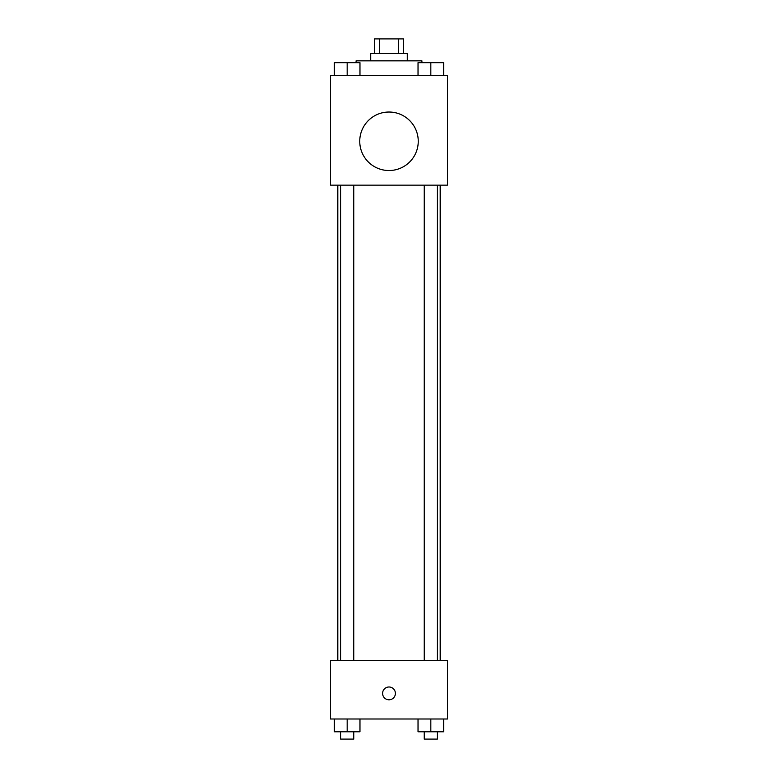 <?xml version="1.0" encoding="UTF-8"?>
<svg xmlns="http://www.w3.org/2000/svg" width="778" height="778" viewBox="0 0 778 778"><rect width="100%" height="100%" fill="white"/><g stroke="black" fill="none" stroke-linecap="round" stroke-linejoin="round"><path stroke-width="1.17" d="M379.615 53.526L379.615 38.9L374.374 38.9L374.374 53.526M379.615 38.9L403.626 38.9L403.626 53.526M398.385 53.526L398.385 38.9M370.717 60.84L370.717 53.526L407.283 53.526L407.283 60.84M421.909 62.668L421.909 60.84L356.091 60.84L356.091 62.668M330.494 75.466L447.506 75.466L447.506 185.154L330.494 185.154L330.494 75.466M389 170.528A29.253 29.253 0 0 1 363.666 126.649A29.253 29.253 0 0 1 414.334 126.649A29.253 29.253 0 0 1 389 170.528M330.494 660.483L447.506 660.483L447.506 718.989L330.494 718.989L330.494 660.483M389 699.792A6.399 6.399 0 0 1 383.457 690.193A6.399 6.399 0 0 1 394.543 690.193A6.399 6.399 0 0 1 389 699.792M418.029 718.989L418.029 731.787L443.625 731.787L443.625 718.989L443.625 731.787M430.827 731.787L430.827 718.989M437.411 731.787L437.411 739.1L424.243 739.1L424.243 731.787M334.375 718.989L334.375 731.787L359.971 731.787L359.971 718.989L359.971 731.787M347.173 731.787L347.173 718.989M353.757 731.787L353.757 739.1L340.589 739.1L340.589 731.787M418.029 75.466L418.029 62.668L443.625 62.668L443.625 75.466L443.625 62.668M430.827 75.466L430.827 62.668M437.411 62.668L424.243 62.668M334.375 75.466L334.375 62.668L359.971 62.668L359.971 75.466L359.971 62.668M347.173 75.466L347.173 62.668M353.757 62.668L340.589 62.668M440.192 660.483L440.192 185.154M337.808 660.483L337.808 185.154M424.243 185.154L424.243 660.483M437.411 185.154L437.411 660.483M353.757 660.483L353.757 185.154M340.589 660.483L340.589 185.154"/></g></svg>
